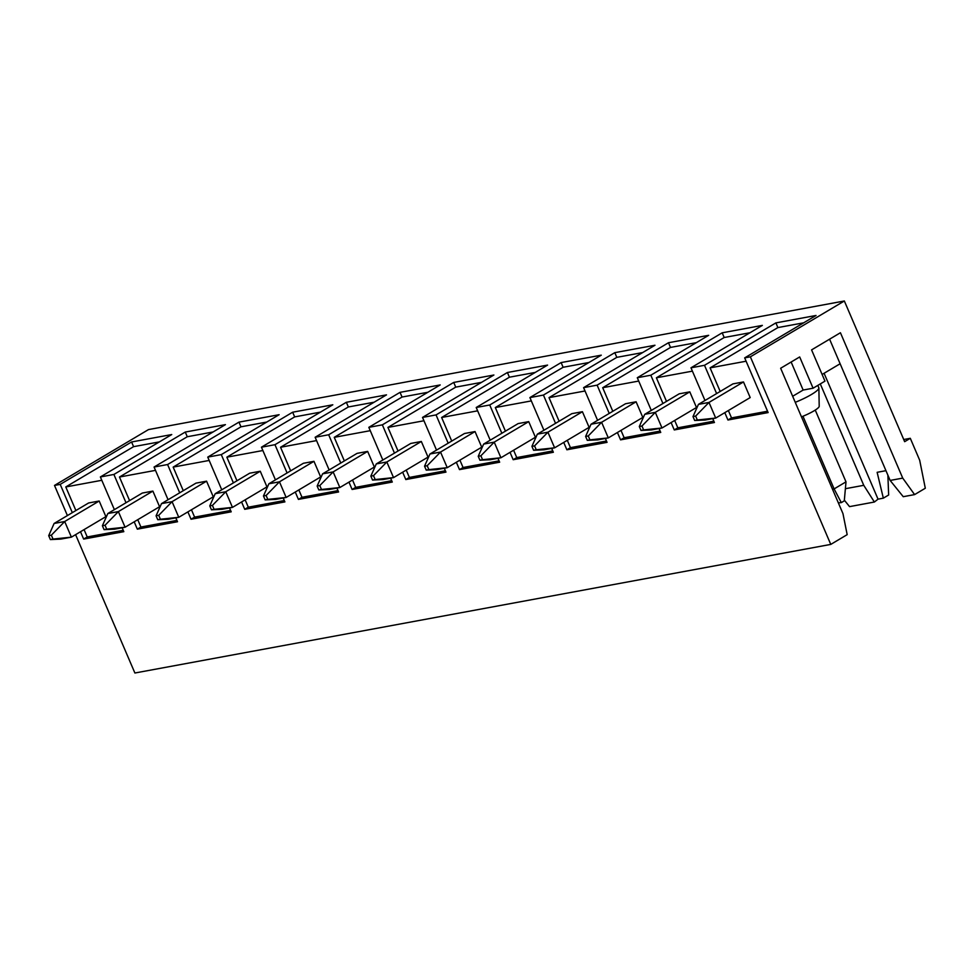 <?xml version="1.0" encoding="UTF-8"?>
<svg xmlns="http://www.w3.org/2000/svg" width="974" height="974" viewBox="0 0 974 974"><rect width="100%" height="100%" fill="white"/><g stroke="black" fill="none" stroke-linecap="round" stroke-linejoin="round"><path stroke-width="1.46" d="M914.598 494.597L902.728 478.112L840.428 332.743L811.573 349.885L824.978 381.138L813.083 388.212L799.678 356.947L780.649 368.257L842.96 513.627L847.173 534.653L830.773 544.405L750.37 356.825L844.348 300.99L904.651 441.672L910.3 438.312L919.675 460.203L925.3 488.242L914.598 494.597L903.239 496.691L890.139 480.438L829.592 339.183M844.348 300.99L148.474 429.595L54.495 485.429L67.413 515.575M75.595 534.653L134.887 673.01L830.773 544.405M902.728 478.112L890.139 480.438M791.131 362.024L803.148 390.05L813.083 388.212M792.653 396.272L803.148 390.05M54.118 523.464L48.7 535.663L50.38 539.572L60.814 539.097L71.394 537.149L53.022 539.085L51.342 535.176L64.686 521.516L71.394 537.149L105.886 516.646L99.19 501.013L64.686 521.516L54.118 523.464L88.622 502.974L99.19 501.013M51.342 535.176L48.7 535.663M53.022 539.085L50.38 539.572M75.887 510.534L65.782 486.951L133.584 446.664L131.575 441.977L171.741 434.55L100.371 476.956L114.372 509.646M122.14 527.762L123.82 531.67L83.654 539.085L87.222 536.966L84.068 529.613M123.235 530.319L87.222 536.966M101.795 480.292L65.782 486.951M159.383 441.892L133.584 446.664M83.654 539.085L80.501 531.731M72.32 512.653L60.205 484.382L131.575 441.977M107.81 513.542L102.392 525.741L104.072 529.649L114.506 529.174L125.086 527.226L106.714 529.162L105.034 525.254L118.378 511.594L125.086 527.226L159.578 506.724L152.881 491.091L118.378 511.594L107.81 513.542L142.314 493.051L152.881 491.091M105.034 525.254L102.392 525.741M106.714 529.162L104.072 529.649M129.579 500.612L119.473 477.029L187.276 436.742L185.267 432.054L225.432 424.627L154.062 467.033L168.064 499.723M175.831 517.839L177.512 521.747L137.346 529.162L140.913 527.044L137.76 519.69M176.927 520.396L140.913 527.044M155.487 470.369L119.473 477.029M213.075 431.969L187.276 436.742M137.346 529.162L134.193 521.808M126.011 502.73L113.897 474.46L185.267 432.054M161.501 503.619L156.083 515.818L157.764 519.726L168.198 519.252L178.778 517.304L160.406 519.239L158.725 515.331L172.069 501.671L178.778 517.304L213.269 496.801L206.573 481.168L172.069 501.671L161.501 503.619L196.005 483.128L206.573 481.168M158.725 515.331L156.083 515.818M160.406 519.239L157.764 519.726M183.27 490.689L173.165 467.106L240.968 426.819L238.959 422.132L279.124 414.705L207.754 457.11L221.755 489.8M229.523 507.917L231.203 511.825L191.038 519.239L194.605 517.121L191.452 509.767M230.619 510.461L194.605 517.121M209.179 460.446L173.165 467.106M266.766 422.046L240.968 426.819M191.038 519.239L187.885 511.886M179.703 492.807L167.589 464.537L238.959 422.132M215.193 493.696L209.775 505.896L211.455 509.804L221.889 509.329L232.469 507.381L214.097 509.317L212.417 505.409L225.761 491.748L232.469 507.381L266.961 486.878L260.265 471.246L225.761 491.748L215.193 493.696L249.697 473.206L260.265 471.246M212.417 505.409L209.775 505.896M214.097 509.317L211.455 509.804M236.962 480.766L226.857 457.183L294.659 416.896L292.65 412.209L332.816 404.782L261.446 447.188L275.447 479.878M283.215 497.994L284.895 501.902L244.73 509.317L248.297 507.198L245.144 499.845M284.311 500.539L248.297 507.198M262.87 450.524L226.857 457.183M320.458 412.124L294.659 416.896M244.73 509.317L241.576 501.963M233.395 482.885L221.281 454.614L292.65 412.209M268.885 483.774L263.467 495.973L265.147 499.881L275.581 499.406L286.161 497.458L267.789 499.394L266.109 495.486L279.453 481.826L286.161 497.458L320.653 476.956L313.957 461.323L279.453 481.826L268.885 483.774L303.389 463.283L313.957 461.323M266.109 495.486L263.467 495.973M267.789 499.394L265.147 499.881M290.654 470.844L280.549 447.261L348.351 406.974L346.342 402.286L386.508 394.86L315.138 437.265L329.139 469.955M336.907 488.071L338.587 491.98L298.421 499.394L301.989 497.276L298.835 489.922M338.002 490.616L301.989 497.276M316.562 440.601L280.549 447.261M374.15 402.201L348.351 406.974M298.421 499.394L295.268 492.04M287.087 472.962L274.972 444.692L346.342 402.286M322.577 473.851L317.159 486.05L318.839 489.959L329.273 489.484L339.853 487.536L321.481 489.472L319.801 485.563L333.145 471.903L339.853 487.536L374.345 467.033L367.648 451.4L333.145 471.903L322.577 473.851L357.081 453.36L367.648 451.4M319.801 485.563L317.159 486.05M321.481 489.472L318.839 489.959M344.346 460.921L334.24 437.338L402.043 397.051L400.034 392.352L440.199 384.937L368.829 427.343L382.831 460.032M390.598 478.149L392.279 482.057L352.113 489.472L355.68 487.353L352.527 479.999M391.694 480.693L355.68 487.353M370.254 430.678L334.24 437.338M427.842 392.279L402.043 397.051M352.113 489.472L348.96 482.118M340.778 463.04L328.664 434.769L400.034 392.352M376.268 463.928L370.851 476.128L372.531 480.036L382.965 479.561L393.545 477.613L375.173 479.549L373.492 475.641L386.836 461.98L393.545 477.613L428.036 457.11L421.34 441.478L386.836 461.98L376.268 463.928L410.772 443.438L421.34 441.478M373.492 475.641L370.851 476.128M375.173 479.549L372.531 480.036M398.037 450.999L387.932 427.416L455.735 387.128L453.726 382.429L493.891 375.014L422.521 417.42L436.522 450.11M444.29 468.226L445.97 472.122L405.805 479.549L409.372 477.43L406.219 470.077M445.386 470.771L409.372 477.43M423.946 420.756L387.932 427.416M481.533 382.356L455.735 387.128M405.805 479.549L402.652 472.195M394.47 453.117L382.356 424.847L453.726 382.429M429.96 454.006L424.542 466.205L426.222 470.113L436.656 469.638L447.236 467.678L428.864 469.626L427.184 465.718L440.528 452.058L447.236 467.678L481.728 447.188L475.032 431.555L440.528 452.058L429.96 454.006L464.464 433.515L475.032 431.555M427.184 465.718L424.542 466.205M428.864 469.626L426.222 470.113M451.729 441.076L441.624 417.481L509.426 377.206L507.417 372.506L547.583 365.092L476.213 407.497L490.214 440.187M497.982 458.304L499.662 462.2L459.497 469.626L463.064 467.508L459.911 460.154M499.078 460.848L463.064 467.508M477.637 410.833L441.624 417.481M535.225 372.433L509.426 377.206M459.497 469.626L456.343 462.273M448.162 443.194L436.048 414.912L507.417 372.506M483.652 444.083L478.234 456.282L479.914 460.191L490.348 459.716L500.928 457.756L482.556 459.704L480.876 455.795L494.22 442.135L500.928 457.756L535.42 437.265L528.724 421.632L494.22 442.135L483.652 444.083L518.156 423.58L528.724 421.632M480.876 455.795L478.234 456.282M482.556 459.704L479.914 460.191M505.421 431.153L495.316 407.558L563.118 367.271L561.109 362.584L601.275 355.169L529.905 397.575L543.906 430.264M551.674 448.381L553.354 452.277L513.188 459.704L516.756 457.585L513.602 450.232M552.769 450.925L516.756 457.585M531.329 400.911L495.316 407.558M588.917 362.511L563.118 367.271M513.188 459.704L510.035 452.35M501.853 433.272L489.739 404.989L561.109 362.584M537.344 434.161L531.926 446.36L533.606 450.268L544.04 449.793L554.62 447.833L536.248 449.781L534.568 445.873L547.912 432.2L554.62 447.833L589.112 427.343L582.415 411.71L547.912 432.2L537.344 434.161L571.848 413.658L582.415 411.71M534.568 445.873L531.926 446.36M536.248 449.781L533.606 450.268M559.113 421.231L549.007 397.636L616.81 357.348L614.801 352.661L654.966 345.246L583.596 387.652L597.598 420.342M605.365 438.458L607.046 442.354L566.88 449.781L570.447 447.663L567.294 440.309M606.461 441.003L570.447 447.663M585.021 390.988L549.007 397.636M642.609 352.588L616.81 357.348M566.88 449.781L563.727 442.427M555.545 423.349L543.431 395.067L614.801 352.661M591.035 424.238L585.618 436.437L587.298 440.345L597.732 439.871L608.312 437.91L589.94 439.858L588.259 435.95L601.603 422.278L608.312 437.91L642.803 417.42L636.107 401.787L601.603 422.278L591.035 424.238L625.539 403.735L636.107 401.787M588.259 435.95L585.618 436.437M589.94 439.858L587.298 440.345M612.804 411.296L602.699 387.713L670.502 347.426L668.493 342.738L708.658 335.324L637.288 377.729L651.289 410.407M659.057 428.536L660.737 432.432L620.572 439.858L624.139 437.74L620.986 430.386M660.153 431.08L624.139 437.74M638.713 381.065L602.699 387.713M696.3 342.665L670.502 347.426M620.572 439.858L617.419 432.505M609.237 413.426L597.123 385.144L668.493 342.738M644.727 414.315L639.309 426.515L640.989 430.423L651.423 429.948L662.003 427.988L643.631 429.924L641.951 426.028L655.295 412.355L662.003 427.988L696.495 407.497L689.799 391.865L655.295 412.355L644.727 414.315L679.231 393.813L689.799 391.865M641.951 426.028L639.309 426.515M643.631 429.924L640.989 430.423M666.496 401.373L656.391 377.79L724.193 337.503L722.184 332.816L762.35 325.389L690.98 367.807L704.981 400.484M712.749 418.613L714.429 422.509L674.264 429.936L677.831 427.817L674.678 420.464M713.845 421.158L677.831 427.817M692.404 371.143L656.391 377.79M749.992 332.743L724.193 337.503M674.264 429.936L671.11 422.582M662.929 403.504L650.815 375.221L722.184 332.816M844.348 500.173L849.547 506.626L874.384 502.024L863.755 485.32L845.383 488.704M698.419 404.393L693.001 416.592L694.681 420.5L705.115 420.025L715.695 418.065L697.323 420.001L695.643 416.093L708.987 402.432L715.695 418.065L750.187 397.575L743.491 381.942L708.987 402.432L698.419 404.393L732.923 383.89L743.491 381.942M695.643 416.093L693.001 416.592M697.323 420.001L694.681 420.5M838.334 502.84L841.317 502.633L834.109 488.911L846.004 481.85L844.288 500.855L841.317 502.633M802.978 416.251L834.109 488.911L832.49 489.216M815.25 410.078L846.004 481.85M720.188 391.451L710.083 367.868L777.885 327.581L775.876 322.893L816.042 315.466L744.672 357.884L768.121 412.586L727.955 420.013L731.523 417.895L728.369 410.529M767.536 411.235L731.523 417.895M746.096 361.22L710.083 367.868M803.684 322.82L777.885 327.581M727.955 420.013L724.802 412.659M716.62 393.581L704.506 365.299L775.876 322.893M54.495 485.429L60.205 484.382M100.371 476.956L113.897 474.46M154.062 467.033L167.589 464.537M207.754 457.11L221.281 454.614M261.446 447.188L274.972 444.692M315.138 437.265L328.664 434.769M368.829 427.343L382.356 424.847M422.521 417.42L436.048 414.912M476.213 407.497L489.739 404.989M529.905 397.575L543.431 395.067M583.596 387.652L597.123 385.144M637.288 377.729L650.815 375.221M690.98 367.807L704.506 365.299M744.672 357.884L750.37 356.825M817.807 385.4L818.805 387.737A24.167 4.176 156.8 0 1 818.866 388.029A24.167 4.176 156.8 0 1 795.247 402.335M818.866 388.029L819.207 406.292A17.264 2.983 156.8 0 1 801.48 416.848M822.105 374.454L840.124 363.752M887.886 475.215L888.641 495.011L883.333 498.164L878.037 499.151L824.089 373.286M883.333 498.164L877.136 472.317L885.95 470.686M878.037 499.151L874.384 502.024M863.755 485.32L820.291 383.926M903.738 439.53L910.3 438.312"/></g></svg>
